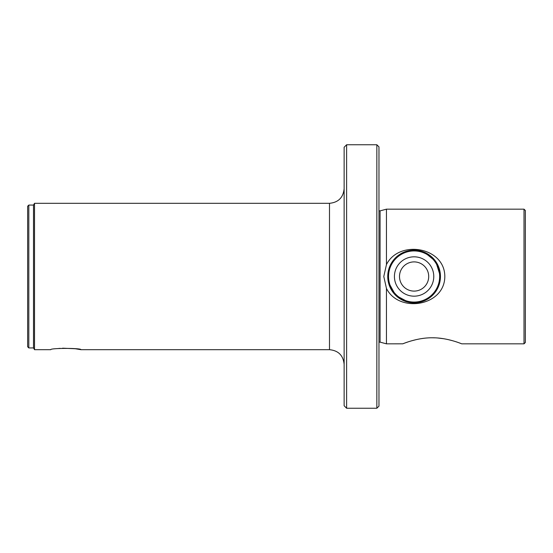 <?xml version="1.0" encoding="UTF-8"?>
<svg xmlns="http://www.w3.org/2000/svg" width="553" height="553" viewBox="0 0 553 553"><rect width="100%" height="100%" fill="white"/><g stroke="black" fill="none" stroke-linecap="round" stroke-linejoin="round"><path stroke-width="0.83" d="M376.842 144.755L378.971 146.877L378.971 406.123L376.842 408.245L376.842 144.755L346.62 144.755L346.62 408.245L376.842 408.245M524.009 343.835L525.35 342.494L525.35 210.506L524.009 209.165L524.009 343.835L461.769 343.835L459.391 342.936M386.45 288.41L383.789 276.5L386.45 264.59C399.017 239.352 444.799 246.908 444.819 276.5C444.723 306.238 398.893 313.537 386.45 288.41L386.45 343.835L402.778 343.821M432.252 337.786C447.626 337.62 461.921 343.966 461.769 343.835C461.893 343.959 447.564 337.613 432.252 337.786C416.907 337.62 402.591 343.959 402.729 343.835C402.549 343.973 416.934 337.613 432.252 337.786M457.739 342.348L456.55 341.941M452.817 340.786L448.248 339.618M443.354 338.678L437.845 338.014M435.1 337.842L432.487 337.786M423.833 338.298L421.075 338.685M416.077 339.66L411.681 340.793M407.948 341.948L405.149 342.922M405.079 342.943L403.344 343.6M424.441 252.265L435.75 261.486L440.451 276.5A26.35 26.35 0 0 1 414.1 302.85A26.35 26.35 0 0 1 387.75 276.5A26.35 26.35 0 0 1 414.1 250.15A26.35 26.35 0 0 1 440.451 276.5L439.193 284.532M28.818 347.934L28.818 205.066L27.65 206.234L27.65 346.766L28.818 347.934L33.505 347.934L34.521 349.69L34.521 203.31L329.491 203.31C338.381 202.439 343.261 197.559 344.132 188.67M28.818 205.066L33.505 205.066L33.505 347.934M34.521 349.69L50.779 349.69C49.839 347.989 81.851 347.989 80.932 349.69L75.291 348.743L62.572 348.196M60.077 348.355L57.436 348.611M346.62 408.245L344.132 405.757L344.132 147.243L346.62 144.755M386.45 264.59L386.45 209.165L524.009 209.165M438.259 287.021L431.679 296.132L422.112 301.599M419.575 302.277L416.914 302.698M414.162 302.85L411.418 302.712M408.743 302.297L395.678 295.343L388.324 281.982M378.971 210.728L380.077 210.873L380.077 342.127L378.971 342.272M80.932 349.69L329.491 349.69L329.491 203.31M394.904 280.813A19.673 19.673 0 0 0 418.414 295.696A19.673 19.673 0 0 0 433.296 272.187A19.673 19.673 0 0 0 409.787 257.304A19.673 19.673 0 0 0 394.904 280.813M399.854 279.7A14.599 14.599 0 0 0 417.301 290.747A14.599 14.599 0 0 0 428.347 273.3A14.599 14.599 0 0 0 410.9 262.253A14.599 14.599 0 0 0 399.854 279.7M389.16 282.106A25.562 25.562 0 0 0 419.706 301.44A25.562 25.562 0 0 0 439.041 270.894A25.562 25.562 0 0 0 408.494 251.56A25.562 25.562 0 0 0 389.16 282.106M380.077 342.127L386.45 343.835M380.077 210.873L386.45 209.165M33.505 205.066L34.521 203.31M329.491 349.69C338.381 350.561 343.261 355.441 344.132 364.33"/></g></svg>
